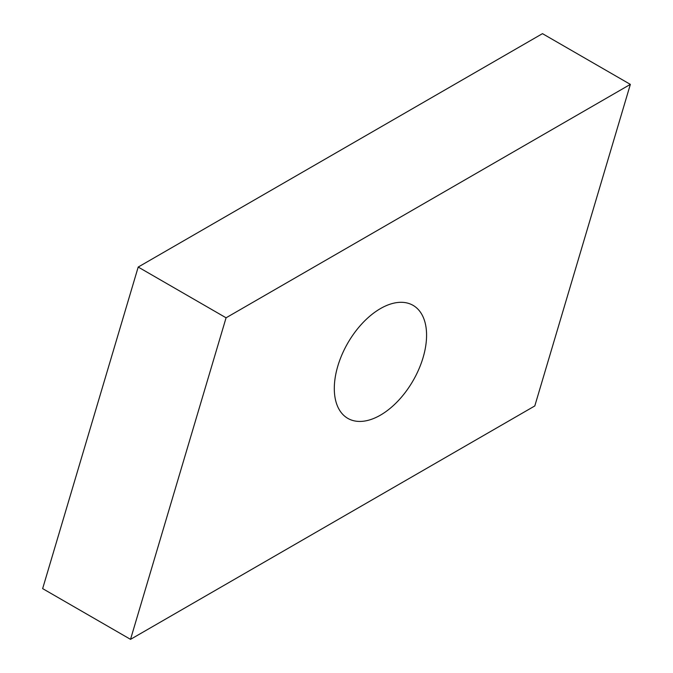 <?xml version="1.0" encoding="UTF-8"?>
<svg xmlns="http://www.w3.org/2000/svg" width="673" height="673" viewBox="0 0 673 673"><rect width="100%" height="100%" fill="white"/><g stroke="black" fill="none" stroke-linecap="round" stroke-linejoin="round"><path stroke-width="1.01" d="M380.438 308.596A65.247 37.671 -60 0 1 413.071 305.357A65.247 37.671 -60 0 1 423.065 357.649A65.247 37.671 -60 0 1 380.438 415.148A65.247 37.671 -60 0 1 347.815 418.379A65.247 37.671 -60 0 1 337.812 366.095A65.247 37.671 -60 0 1 380.438 308.596M630.357 84.386L542.472 33.65L138.201 267.055L42.643 588.614L130.528 639.35L534.799 405.945L630.357 84.386L226.078 317.799L138.201 267.055M226.078 317.799L130.528 639.35"/></g></svg>
